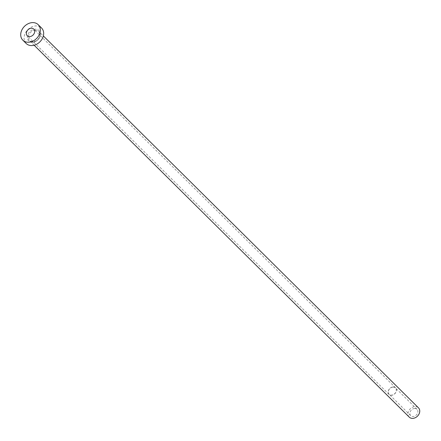 <?xml version="1.0" encoding="UTF-8"?>
<svg xmlns="http://www.w3.org/2000/svg" width="441" height="441" viewBox="0 0 441 441"><rect width="100%" height="100%" fill="white"/><g stroke="black" fill="none" stroke-linecap="round" stroke-linejoin="round"><path stroke-width="0.33" stroke-dasharray="2.21 1.65" d="M392.937 387.099A4.476 3.517 134.8 0 1 395.456 387.937A4.476 3.517 134.8 0 1 395.775 392.264A4.476 3.517 134.8 0 1 391.68 395.125A4.476 3.517 134.8 0 1 389.16 394.293A4.476 3.517 134.8 0 1 388.835 389.96A4.476 3.517 134.8 0 1 392.937 387.099M414.501 408.476A4.476 3.517 134.8 0 1 417.021 409.314A4.476 3.517 134.8 0 1 417.34 413.641A4.476 3.517 134.8 0 1 413.245 416.508A4.476 3.517 134.8 0 1 410.72 415.67A4.476 3.517 134.8 0 1 410.4 411.337A4.476 3.517 134.8 0 1 414.501 408.476M392.959 386.95A4.636 3.644 134.8 0 1 395.571 387.821A4.636 3.644 134.8 0 1 395.902 392.308A4.636 3.644 134.8 0 1 391.658 395.274A4.636 3.644 134.8 0 1 389.045 394.408A4.636 3.644 134.8 0 1 388.708 389.921A4.636 3.644 134.8 0 1 392.959 386.95M409.265 417.142A6.549 5.143 134.8 0 1 408.79 410.808A6.549 5.143 134.8 0 1 414.794 406.619A6.549 5.143 134.8 0 1 418.481 407.842M26.184 43.499A10.909 8.577 134.8 0 1 25.407 32.937A10.909 8.577 134.8 0 1 35.401 25.958A10.909 8.577 134.8 0 1 41.553 28.003M32.843 42.308A7.31 5.744 -45.2 0 0 40.357 35.214A7.31 5.744 -45.2 0 0 34.894 29.189A7.31 5.744 -45.2 0 0 27.381 36.289A7.31 5.744 -45.2 0 0 32.843 42.308M35.126 30.209A6.549 5.143 134.8 0 1 38.814 31.432A6.549 5.143 134.8 0 1 39.282 37.766A6.549 5.143 134.8 0 1 33.284 41.956A6.549 5.143 134.8 0 1 29.597 40.732A6.549 5.143 134.8 0 1 29.128 34.398A6.549 5.143 134.8 0 1 35.126 30.209M417.021 409.314L395.456 387.937M395.571 387.821L33.781 29.134M34.133 45.23L29.597 40.732L33.114 41.878L36.046 40.914L37.805 39.525L39.006 37.954L39.911 35.572L39.993 34.155L38.814 31.432L43.35 35.93M389.045 394.408L27.248 35.715M410.72 415.67L389.16 394.293"/><path stroke-width="0.66" d="M29.861 36.586A4.636 3.644 -45.2 0 0 34.111 33.621A4.636 3.644 -45.2 0 0 33.781 29.134A4.636 3.644 -45.2 0 0 31.168 28.263A4.636 3.644 -45.2 0 0 26.918 31.228A4.636 3.644 -45.2 0 0 27.248 35.715A4.636 3.644 -45.2 0 0 29.861 36.586M43.35 35.93L418.481 407.842A6.549 5.143 134.8 0 1 418.95 414.176A6.549 5.143 134.8 0 1 412.952 418.366A6.549 5.143 134.8 0 1 409.265 417.142L34.133 45.23M38.196 24.674L41.553 28.003A10.909 8.577 134.8 0 1 42.33 38.56A10.909 8.577 134.8 0 1 32.336 45.539A10.909 8.577 134.8 0 1 26.184 43.499L22.833 40.175A10.909 8.577 134.8 0 1 22.05 29.613A10.909 8.577 134.8 0 1 32.05 22.634A10.909 8.577 134.8 0 1 38.196 24.674A10.909 8.577 134.8 0 1 38.979 35.236A10.909 8.577 134.8 0 1 28.979 42.215A10.909 8.577 134.8 0 1 22.833 40.175"/></g></svg>
